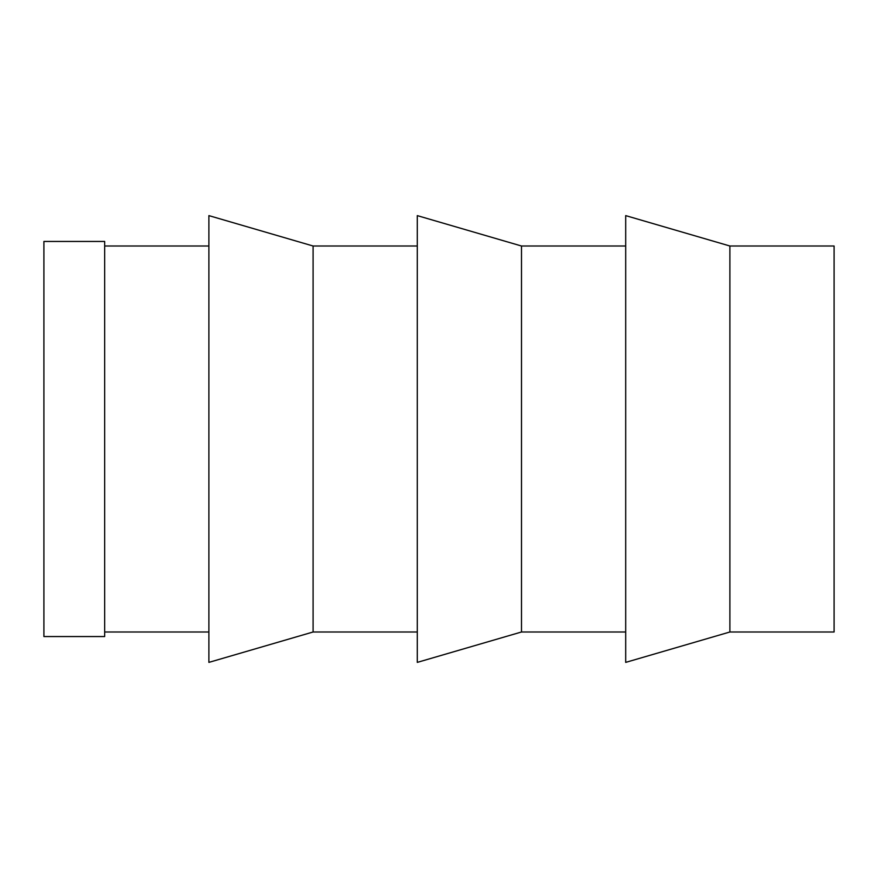 <?xml version="1.0" encoding="UTF-8"?>
<svg xmlns="http://www.w3.org/2000/svg" width="878" height="878" viewBox="0 0 878 878"><rect width="100%" height="100%" fill="white"/><g stroke="black" fill="none" stroke-linecap="round" stroke-linejoin="round"><path stroke-width="1.32" d="M729.892 631.995L834.1 631.995L834.1 246.005L729.892 246.005L625.696 215.615L625.696 662.385L729.892 631.995L729.892 246.005M625.696 246.005L521.488 246.005L417.291 215.615L417.291 662.385L521.488 631.995L521.488 246.005M625.696 631.995L521.488 631.995M417.291 246.005L313.084 246.005L208.887 215.615L208.887 662.385L313.084 631.995L313.084 246.005M417.291 631.995L313.084 631.995M208.887 246.005L104.68 246.005M208.887 631.995L104.68 631.995M104.68 636.55L104.68 241.45L43.9 241.45L43.9 636.55L104.68 636.55"/></g></svg>
